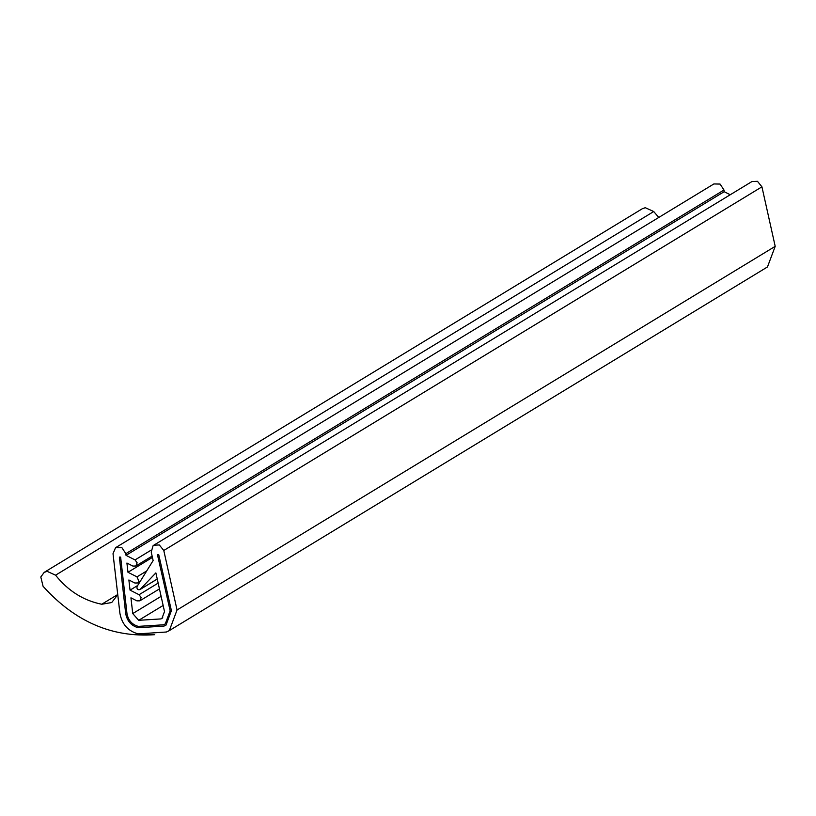 <?xml version="1.0" encoding="UTF-8"?>
<svg xmlns="http://www.w3.org/2000/svg" width="816" height="816" viewBox="0 0 816 816"><rect width="100%" height="100%" fill="white"/><g stroke="black" fill="none" stroke-linecap="round" stroke-linejoin="round"><path stroke-width="1.22" d="M653.718 211.538L55.57 575.188C68.116 590.886 83.497 600.576 101.735 604.248L111.71 602.534L117.759 594.691L119.911 613.326C121.931 624.189 128 631.033 138.118 633.879L154.663 634.685C112.067 637.745 74.868 621.608 43.064 586.286L40.8 576.983L44.186 572.373L642.335 208.723L645.293 207.703L653.718 211.538L658.767 217.454M55.57 575.188L47.144 571.353L44.186 572.373M151.235 552.075L153.133 560.572L137.017 586.582C136.7 589.274 137.731 590.223 140.117 589.407L155.876 572.893L164.506 611.572L161.925 618.446L160.946 618.916L138.7 620.313L132.753 613.571L130.937 597.832L136.894 600.862L139.832 600.831L141.158 597.587L139.067 594.711L130.05 590.141L128.877 579.982L134.834 583.001L137.761 582.971L138.955 581.471L136.996 576.861L127.979 572.281L126.919 563.04L132.875 566.069L135.803 566.029L137.129 562.795L135.038 559.919L126.021 555.339L125.837 553.666L121.941 547.72L115.535 547.72L113.016 553.676L119.911 613.326C121.931 624.189 128 631.033 138.118 633.879L166.372 632.012L169.32 630.605L177.052 609.991L163.781 550.484L159.324 544.966L153.806 545.2L153.051 545.761L151.235 552.075M157.253 579.054L139.781 589.682L157.243 579.003M120.635 557.114L126.97 613.53C128.204 620.282 131.968 624.577 138.261 626.382L163.404 624.801L165.26 623.914L170.156 610.807L157.468 554.788L158.722 554.625L171.411 610.643L158.722 554.625L157.468 554.788L170.156 610.807L165.26 623.914L163.404 624.801L138.261 626.382C131.968 624.577 128.204 620.282 126.97 613.53L120.635 557.114L119.36 557.104L120.635 557.114M125.684 613.52L119.36 557.104L125.684 613.52C127.051 620.996 131.213 625.729 138.169 627.728L163.945 626.107L166.005 625.127L171.411 610.643L166.005 625.127L163.945 626.107L138.169 627.728C131.213 625.729 127.051 620.996 125.684 613.52M169.32 630.605L767.468 266.954L775.2 246.34L761.93 186.833L757.472 181.315L751.954 181.55L153.806 545.2M730.228 194.759L724.169 191.689L723.976 190.016L720.089 184.069L713.878 183.947L115.729 547.597M724.169 191.689L126.021 555.339M152.429 557.42L127.979 572.281M137.69 585.49L130.05 590.141M117.739 594.527L101.735 604.248M761.93 186.833L163.781 550.484M775.2 246.34L177.052 609.991M723.976 190.016L125.837 553.666M151.052 550.188L135.038 559.919M146.686 570.965L136.996 576.861M158.161 583.103L139.067 594.711M161.109 596.333L132.753 613.571M163.139 605.452L138.7 620.313M162.802 617.794L160.946 618.916M135.803 566.029L152.133 556.104M137.761 582.971L140.148 581.522M139.832 600.831L159.446 588.897"/></g></svg>
